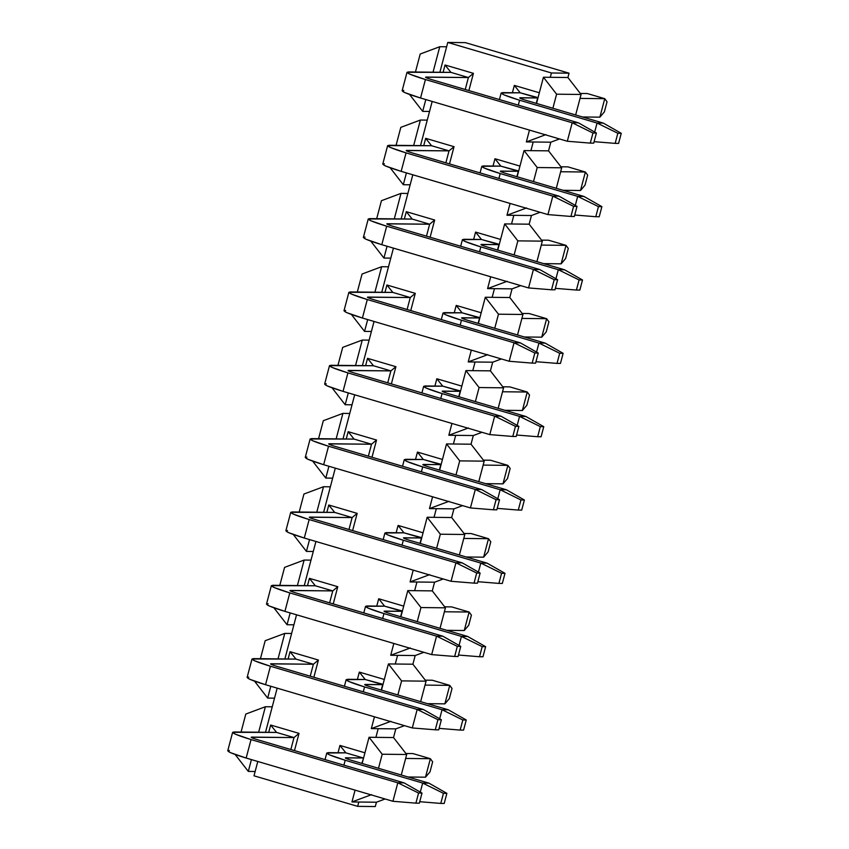 <?xml version="1.0" encoding="UTF-8"?>
<svg xmlns="http://www.w3.org/2000/svg" width="849" height="849" viewBox="0 0 849 849"><rect width="100%" height="100%" fill="white"/><g stroke="black" fill="none" stroke-linecap="round" stroke-linejoin="round"><path stroke-width="1.27" d="M407.011 72.292L402.129 90.769L404.782 92.594L420.542 98.017L567.312 141.252L420.542 98.017L425.423 79.541L409.664 74.118L407.011 72.292L450.936 72.388L408.634 71.932C404.633 72.356 410.237 74.892 425.423 79.541L572.194 122.776L578.456 122.84L431.695 79.615C426.633 78.066 424.765 77.217 426.102 77.068L468.393 77.535L425.551 77.195M426.102 77.068C424.659 77.195 426.527 78.044 431.695 79.615L578.456 122.84L596.391 133.038L593.716 143.141L590.288 143.11L593.716 143.141L596.391 133.038L592.963 133.006L590.288 143.11L567.312 141.252L590.288 143.11L592.963 133.006L572.194 122.776L567.312 141.252L572.194 122.776L425.423 79.541L420.542 98.017C405.355 93.379 399.752 90.832 403.753 90.408M572.194 122.776L592.963 133.006L596.391 133.038L578.456 122.84L572.194 122.776M387.632 145.635L382.75 164.112L385.404 165.937L401.174 171.36L547.934 214.585L401.174 171.36L406.055 152.884L390.285 147.45L387.632 145.635L431.557 145.731L389.267 145.264C385.255 145.699 390.858 148.235 406.055 152.884L552.816 196.108L559.077 196.183L412.317 152.947C407.255 151.398 405.387 150.549 406.724 150.411L449.025 150.867L406.183 150.528M406.724 150.411C405.291 150.528 407.149 151.377 412.317 152.947L559.077 196.183L577.012 206.381L574.349 216.484L570.921 216.442L574.349 216.484L577.012 206.381L573.584 206.339L570.921 216.442L547.934 214.585L570.921 216.442L573.584 206.339L552.816 196.108L547.934 214.585L552.816 196.108L406.055 152.884L401.174 171.36C385.977 166.712 380.373 164.175 384.385 163.74M552.816 196.108L573.584 206.339L577.012 206.381L559.077 196.183L552.816 196.108M368.254 218.968L363.372 237.444L366.025 239.269L381.795 244.692L528.556 287.928L381.795 244.692L386.677 226.216L370.907 220.793L368.254 218.968L412.19 219.063L369.888 218.607C365.887 219.031 371.48 221.568 386.677 226.216L533.437 269.451L539.699 269.515L392.938 226.28C387.876 224.73 386.008 223.892 387.346 223.743L429.647 224.21L386.804 223.871M387.346 223.743C385.913 223.871 387.781 224.709 392.938 226.28L539.699 269.515L557.634 279.714L554.97 289.817L551.542 289.785L554.97 289.817L557.634 279.714L554.206 279.682L551.542 289.785L528.556 287.928L551.542 289.785L554.206 279.682L533.437 269.451L528.556 287.928L533.437 269.451L386.677 226.216L381.795 244.692C366.598 240.044 361.005 237.508 365.006 237.083M533.437 269.451L554.206 279.682L557.634 279.714L539.699 269.515L533.437 269.451M348.875 292.311L343.994 310.787L346.647 312.602L362.417 318.035L509.177 361.26L362.417 318.035L367.299 299.548L351.528 294.125L348.875 292.311L392.811 292.406L350.51 291.939C346.509 292.374 352.102 294.911 367.299 299.548L514.059 342.784L520.331 342.858L373.56 299.623C368.498 298.073 366.63 297.224 367.967 297.086L410.269 297.543L367.426 297.203M367.967 297.086C366.535 297.203 368.402 298.052 373.56 299.623L520.331 342.858L538.266 353.057L535.592 363.16L532.164 363.117L535.592 363.16L538.266 353.057L534.838 353.014L532.164 363.117L509.177 361.26L532.164 363.117L534.838 353.014L514.059 342.784L509.177 361.26L514.059 342.784L367.299 299.548L362.417 318.035C347.22 313.387 341.627 310.851 345.628 310.416M514.059 342.784L534.838 353.014L538.266 353.057L520.331 342.858L514.059 342.784M329.508 365.643L324.626 384.119L327.279 385.945L343.038 391.368L489.799 434.603L343.038 391.368L347.92 372.891L332.161 367.468L329.508 365.643L373.433 365.739L331.131 365.282C327.13 365.707 332.723 368.243 347.92 372.891L494.68 416.127L500.952 416.19L354.192 372.955C349.119 371.406 347.262 370.567 348.589 370.419L390.89 370.886L348.048 370.546M348.589 370.419C347.156 370.546 349.024 371.384 354.192 372.955L500.952 416.19L518.888 426.389L516.213 436.492L512.785 436.46L516.213 436.492L518.888 426.389L515.46 426.347L512.785 436.46L489.799 434.603L512.785 436.46L515.46 426.347L494.68 416.127L489.799 434.603L494.68 416.127L347.92 372.891L343.038 391.368C327.841 386.719 322.249 384.183 326.249 383.759M494.68 416.127L515.46 426.347L518.888 426.389L500.952 416.19L494.68 416.127M310.129 438.975L305.247 457.462L307.9 459.277L323.66 464.711L470.42 507.935L323.66 464.711L328.542 446.224L312.782 440.801L310.129 438.975L354.054 439.082L311.753 438.615C307.752 439.039 313.345 441.586 328.542 446.224L475.313 489.459L481.574 489.533L334.814 446.298C329.752 444.749 327.884 443.9 329.21 443.762L371.512 444.218L328.669 443.878M329.21 443.762C327.778 443.878 329.645 444.727 334.814 446.298L481.574 489.533L499.509 499.721L496.835 509.835L493.407 509.793L496.835 509.835L499.509 499.721L496.081 499.69L493.407 509.793L470.42 507.935L493.407 509.793L496.081 499.69L475.313 489.459L470.42 507.935L475.313 489.459L328.542 446.224L323.66 464.711C308.463 460.062 302.87 457.526 306.871 457.091M475.313 489.459L496.081 499.69L499.509 499.721L481.574 489.533L475.313 489.459M290.751 512.318L285.869 530.795L288.522 532.62L304.282 538.043L451.052 581.278L304.282 538.043L309.163 519.567L293.404 514.144L290.751 512.318L334.676 512.414L292.385 511.958C288.373 512.382 293.977 514.918 309.163 519.567L455.934 562.802L462.196 562.866L315.435 519.63C310.373 518.081 308.505 517.243 309.843 517.094L352.133 517.561L309.291 517.221M309.843 517.094C308.41 517.221 310.267 518.06 315.435 519.63L462.196 562.866L480.131 573.064L477.456 583.167L474.039 583.136L477.456 583.167L480.131 573.064L476.703 573.022L474.039 583.136L451.052 581.278L474.039 583.136L476.703 573.022L455.934 562.802L451.052 581.278L455.934 562.802L309.163 519.567L304.282 538.043C289.095 533.395 283.492 530.858 287.493 530.434M455.934 562.802L476.703 573.022L480.131 573.064L462.196 562.866L455.934 562.802M271.372 585.651L266.49 604.138L269.144 605.953L284.914 611.376L431.674 654.611L284.914 611.376L289.796 592.899L274.025 587.476L271.372 585.651L315.308 585.757L273.007 585.29C269.006 585.714 274.598 588.251 289.796 592.899L436.556 636.134L442.817 636.198L296.057 592.973C290.995 591.424 289.127 590.575 290.464 590.437L332.766 590.893L289.923 590.554M290.464 590.437C289.031 590.554 290.889 591.403 296.057 592.973L442.817 636.198L460.752 646.397L458.089 656.51L454.661 656.468L458.089 656.51L460.752 646.397L457.324 646.365L454.661 656.468L431.674 654.611L454.661 656.468L457.324 646.365L436.556 636.134L431.674 654.611L436.556 636.134L289.796 592.899L284.914 611.376C269.717 606.738 264.113 604.201 268.125 603.766M436.556 636.134L457.324 646.365L460.752 646.397L442.817 636.198L436.556 636.134M251.994 658.994L247.112 677.47L249.765 679.296L265.535 684.719L412.296 727.954L265.535 684.719L270.417 666.242L254.647 660.809L251.994 658.994L295.93 659.089L253.628 658.622C249.627 659.057 255.22 661.594 270.417 666.242L417.177 709.467L423.449 709.541L276.678 666.306C271.616 664.756 269.749 663.918 271.086 663.769L313.387 664.236L270.544 663.886M271.086 663.769C269.653 663.886 271.521 664.735 276.678 666.306L423.449 709.541L441.374 719.74L438.71 729.843L435.282 729.8L438.71 729.843L441.374 719.74L437.946 719.697L435.282 729.8L412.296 727.954L435.282 729.8L437.946 719.697L417.177 709.467L412.296 727.954L417.177 709.467L270.417 666.242L265.535 684.719C250.338 680.07 244.745 677.534 248.746 677.109M417.177 709.467L437.946 719.697L441.374 719.74L423.449 709.541L417.177 709.467M232.626 732.326L227.744 750.803L230.387 752.628L246.157 758.051L392.917 801.286L246.157 758.051L251.039 739.575L235.279 734.152L232.626 732.326L276.551 732.422L234.25 731.965C230.249 732.39 235.842 734.926 251.039 739.575L397.799 782.81L404.071 782.874L257.311 739.649C252.238 738.099 250.37 737.25 251.707 737.102L294.009 737.569L251.166 737.229M251.707 737.102C250.275 737.229 252.142 738.078 257.311 739.649L404.071 782.874L422.006 793.072L419.332 803.175L415.904 803.143L419.332 803.175L422.006 793.072L418.578 793.04L415.904 803.143L392.917 801.286L415.904 803.143L418.578 793.04L397.799 782.81L392.917 801.286L397.799 782.81L251.039 739.575L246.157 758.051C230.96 753.413 225.367 750.866 229.368 750.442M397.799 782.81L418.578 793.04L422.006 793.072L404.071 782.874L397.799 782.81M607.046 101.784L604.371 111.888L607.046 101.784L604.753 98.675L599.872 117.162L604.371 111.888L599.872 117.162L604.753 98.675L587.296 93.539L580.302 93.454L587.296 93.539L604.753 98.675L607.046 101.784M520.257 97.752C518.824 97.879 520.692 98.717 525.849 100.288L603.331 123.116L621.256 133.314L618.592 143.417L615.164 143.375L618.592 143.417L621.256 133.314L617.839 133.272L615.164 143.375L594.109 141.677L615.164 143.375L617.839 133.272L597.059 123.041L594.682 132.062L597.059 123.041L519.588 100.224L518.293 105.117L519.588 100.224L503.818 94.801L501.175 92.976L520.225 92.806L502.799 92.615C498.798 93.04 504.391 95.576 519.588 100.224L597.059 123.041L603.331 123.116L525.849 100.288C520.787 98.739 518.919 97.9 520.257 97.752L537.682 97.943L519.715 97.879M580.037 98.41L604.753 98.675L580.037 98.41M582.456 116.971L599.872 117.162L582.456 116.971M597.059 123.041L617.839 133.272L621.256 133.314L603.331 123.116L597.059 123.041M587.667 175.117L584.993 185.22L587.667 175.117L585.386 172.018L580.504 190.494L584.993 185.22L580.504 190.494L585.386 172.018L567.928 166.871L560.924 166.797L567.928 166.871L585.386 172.018L587.667 175.117M500.878 171.095C499.445 171.211 501.313 172.06 506.482 173.631L583.953 196.448L601.888 206.647L599.214 216.75L595.786 216.718L599.214 216.75L601.888 206.647L598.46 206.615L595.786 216.718L574.731 215.02L595.786 216.718L598.46 206.615L577.681 196.384L575.304 205.405L577.681 196.384L500.21 173.557L498.915 178.46L500.21 173.557L484.45 168.134L481.797 166.319L500.846 166.139L483.421 165.948C479.42 166.383 485.012 168.919 500.21 173.557L577.681 196.384L583.953 196.448L506.482 173.631C501.409 172.082 499.552 171.233 500.878 171.095L518.314 171.286L500.337 171.211M560.658 171.742L585.386 172.018L560.658 171.742M563.078 190.303L580.504 190.494L563.078 190.303M577.681 196.384L598.46 206.615L601.888 206.647L583.953 196.448L577.681 196.384M568.289 248.449L565.614 258.563L568.289 248.449L566.007 245.35L561.125 263.827L565.614 258.563L561.125 263.827L566.007 245.35L548.55 240.214L541.545 240.129L548.55 240.214L566.007 245.35L568.289 248.449M481.5 244.427C480.067 244.554 481.935 245.393 487.103 246.963L564.574 269.791L582.51 279.99L579.835 290.093L576.407 290.05L579.835 290.093L582.51 279.99L579.082 279.947L576.407 290.05L555.352 288.352L576.407 290.05L579.082 279.947L558.302 269.717L555.925 278.737L558.302 269.717L480.831 246.9L479.536 251.792L480.831 246.9L465.072 241.477L462.418 239.651L481.479 239.482L464.042 239.291C460.041 239.715 465.634 242.252 480.831 246.9L558.302 269.717L564.574 269.791L487.103 246.963C482.041 245.414 480.173 244.576 481.5 244.427L498.936 244.618L480.959 244.554M541.28 245.085L566.007 245.35L541.28 245.085M543.7 263.636L561.125 263.827L543.7 263.636M558.302 269.717L579.082 279.947L582.51 279.99L564.574 269.791L558.302 269.717M548.91 321.792L546.236 331.895L548.91 321.792L546.629 318.693L541.747 337.17L546.236 331.895L541.747 337.17L546.629 318.693L529.171 313.546L522.167 313.472L529.171 313.546L546.629 318.693L548.91 321.792M462.132 317.77C460.699 317.887 462.556 318.736 467.725 320.306L545.196 343.123L563.131 353.322L560.457 363.425L557.029 363.393L560.457 363.425L563.131 353.322L559.703 353.29L557.029 363.393L535.974 361.695L557.029 363.393L559.703 353.29L538.935 343.06L536.547 352.08L538.935 343.06L461.453 320.232L460.169 325.135L461.453 320.232L445.693 314.809L443.04 312.984L462.1 312.814L444.674 312.623C440.663 313.048 446.266 315.595 461.453 320.232L538.935 343.06L545.196 343.123L467.725 320.306C462.663 318.757 460.795 317.908 462.132 317.77L479.558 317.961L461.58 317.887M521.902 318.417L546.629 318.693L521.902 318.417M524.332 336.979L541.747 337.17L524.332 336.979M538.935 343.06L559.703 353.29L563.131 353.322L545.196 343.123L538.935 343.06M529.532 395.125L526.868 405.238L529.532 395.125L527.25 392.026L522.368 410.502L526.868 405.238L522.368 410.502L527.25 392.026L509.793 386.879L502.788 386.804L509.793 386.879L527.25 392.026L529.532 395.125M442.753 391.102C441.321 391.23 443.178 392.068 448.346 393.639L525.818 416.466L543.753 426.665L541.089 436.768L537.661 436.726L541.089 436.768L543.753 426.665L540.325 426.623L537.661 436.726L516.606 435.028L537.661 436.726L540.325 426.623L519.556 416.392L517.168 425.413L519.556 416.392L442.085 393.575L440.79 398.468L442.085 393.575L426.315 388.152L423.662 386.327L442.722 386.146L425.296 385.966C421.295 386.391 426.888 388.927 442.085 393.575L519.556 416.392L525.818 416.466L448.346 393.639C443.284 392.089 441.416 391.251 442.753 391.102L460.179 391.293L442.212 391.23M502.523 391.76L527.25 392.026L502.523 391.76M504.953 410.311L522.368 410.502L504.953 410.311M519.556 416.392L540.325 426.623L543.753 426.665L525.818 416.466L519.556 416.392M510.153 468.468L507.49 478.571L510.153 468.468L507.872 465.369L502.99 483.845L507.49 478.571L502.99 483.845L507.872 465.369L490.414 460.222L483.41 460.147L490.414 460.222L507.872 465.369L510.153 468.468M423.375 464.445C421.942 464.562 423.81 465.411 428.968 466.982L506.45 489.799L524.374 499.997L521.711 510.1L518.283 510.069L521.711 510.1L524.374 499.997L520.946 499.965L518.283 510.069L497.227 508.371L518.283 510.069L520.946 499.965L500.178 489.735L497.79 498.756L500.178 489.735L422.706 466.908L421.412 471.811L422.706 466.908L406.936 461.485L404.283 459.659L423.343 459.489L405.918 459.298C401.917 459.723 407.509 462.259 422.706 466.908L500.178 489.735L506.45 489.799L428.968 466.982C423.906 465.432 422.038 464.583 423.375 464.445L440.801 464.636L422.834 464.562M483.145 465.093L507.872 465.369L483.145 465.093M485.575 483.654L502.99 483.845L485.575 483.654M500.178 489.735L520.946 499.965L524.374 499.997L506.45 489.799L500.178 489.735M490.786 541.8L488.111 551.903L490.786 541.8L488.504 538.701L483.622 557.177L488.111 551.903L483.622 557.177L488.504 538.701L471.036 533.554L464.042 533.48L471.036 533.554L488.504 538.701L490.786 541.8M403.997 537.778C402.564 537.895 404.432 538.744 409.6 540.314L487.071 563.142L505.006 573.33L502.332 583.443L498.904 583.401L502.332 583.443L505.006 573.33L501.579 573.298L498.904 583.401L477.849 581.703L498.904 583.401L501.579 573.298L480.799 563.067L478.422 572.088L480.799 563.067L403.328 540.251L402.033 545.143L403.328 540.251L387.568 534.817L384.915 533.002L403.965 532.822L386.539 532.631C382.538 533.066 388.131 535.602 403.328 540.251L480.799 563.067L487.071 563.142L409.6 540.314C404.527 538.765 402.659 537.916 403.997 537.778L421.422 537.969L403.455 537.895M463.777 538.436L488.504 538.701L463.777 538.436M466.197 556.986L483.622 557.177L466.197 556.986M480.799 563.067L501.579 573.298L505.006 573.33L487.071 563.142L480.799 563.067M471.407 615.143L468.733 625.246L471.407 615.143L469.126 612.033L464.244 630.52L468.733 625.246L464.244 630.52L469.126 612.033L451.668 606.897L444.664 606.823L451.668 606.897L469.126 612.033L471.407 615.143M384.618 611.11C383.186 611.238 385.053 612.087 390.222 613.657L467.693 636.474L485.628 646.673L482.954 656.776L479.526 656.744L482.954 656.776L485.628 646.673L482.2 646.63L479.526 656.744L458.471 655.035L479.526 656.744L482.2 646.63L461.421 636.41L459.044 645.431L461.421 636.41L383.95 613.583L382.655 618.475L383.95 613.583L368.19 608.16L365.537 606.335L384.597 606.165L367.161 605.974C363.16 606.398 368.753 608.935 383.95 613.583L461.421 636.41L467.693 636.474L390.222 613.657C385.149 612.108 383.292 611.259 384.618 611.11L402.055 611.301L384.077 611.238M444.398 611.768L469.126 612.033L444.398 611.768M446.818 630.329L464.244 630.52L446.818 630.329M461.421 636.41L482.2 646.63L485.628 646.673L467.693 636.474L461.421 636.41M452.029 688.475L449.354 698.578L452.029 688.475L449.747 685.376L444.865 703.853L449.354 698.578L444.865 703.853L449.747 685.376L432.29 680.229L425.285 680.155L432.29 680.229L449.747 685.376L452.029 688.475M365.25 684.453C363.807 684.57 365.675 685.419 370.843 686.99L448.314 709.806L466.25 720.005L463.575 730.119L460.147 730.076L463.575 730.119L466.25 720.005L462.822 719.973L460.147 730.076L439.092 728.378L460.147 730.076L462.822 719.973L442.053 709.743L439.665 718.763L442.053 709.743L364.571 686.926L363.276 691.818L364.571 686.926L348.812 681.492L346.159 679.678L365.219 679.497L347.782 679.306C343.781 679.741 349.385 682.278 364.571 686.926L442.053 709.743L448.314 709.806L370.843 686.99C365.781 685.44 363.913 684.591 365.25 684.453L382.676 684.644L364.699 684.57M425.02 685.101L449.747 685.376L425.02 685.101M427.45 703.662L444.865 703.853L427.45 703.662M442.053 709.743L462.822 719.973L466.25 720.005L448.314 709.806L442.053 709.743M432.65 761.818L429.987 771.921L432.65 761.818L430.369 758.709L425.487 777.196L429.987 771.921L425.487 777.196L430.369 758.709L412.911 753.572L405.907 753.498L412.911 753.572L430.369 758.709L432.65 761.818M345.872 757.786C344.439 757.913 346.296 758.751 351.465 760.322L428.936 783.149L446.871 793.348L444.207 803.451L440.78 803.419L444.207 803.451L446.871 793.348L443.443 793.306L440.78 803.419L419.714 801.711L440.78 803.419L443.443 793.306L422.675 783.075L420.287 792.096L422.675 783.075L345.203 760.258L343.909 765.151L345.203 760.258L329.433 754.835L326.78 753.01L345.84 752.84L328.414 752.649C324.403 753.074 330.006 755.61 345.203 760.258L422.675 783.075L428.936 783.149L351.465 760.322C346.403 758.783 344.535 757.934 345.872 757.786L363.298 757.977L345.331 757.913M405.642 758.444L430.369 758.709L405.642 758.444M408.072 777.005L425.487 777.196L408.072 777.005M422.675 783.075L443.443 793.306L446.871 793.348L428.936 783.149L422.675 783.075M363.659 757.679L361.865 763.389L363.659 757.679M276.551 732.422L270.661 725.025L268.73 732.337L270.661 725.025L276.551 732.422L294.009 737.569L276.551 732.422M294.009 737.569L299.028 733.377L270.661 725.025L299.028 733.377L294.009 737.569L290.846 749.529L294.009 737.569M294.486 750.601L299.028 733.377L294.486 750.601M364.943 752.798L339.95 745.433L345.84 752.84L363.298 757.977L345.84 752.84L339.95 745.433L338.019 752.755L339.95 745.433L364.943 752.798M290.04 651.682L288.108 659.004L290.04 651.682L295.93 659.089L290.04 651.682L318.407 660.044L290.04 651.682M295.93 659.089L313.387 664.236L318.407 660.044L313.387 664.236L310.225 676.186L313.387 664.236L295.93 659.089M313.865 677.258L318.407 660.044L313.865 677.258M365.219 679.497L383.026 684.347L381.243 690.057L382.676 684.644L365.219 679.497L359.329 672.1L365.219 679.497M384.321 679.455L359.329 672.1L357.397 679.412L359.329 672.1L384.321 679.455M309.418 578.349L307.476 585.661L309.418 578.349L315.308 585.757L309.418 578.349L337.785 586.701L309.418 578.349M315.308 585.757L332.766 590.893L337.785 586.701L332.766 590.893L329.603 602.854L332.766 590.893L315.308 585.757M333.233 603.926L337.785 586.701L333.233 603.926M384.597 606.165L402.405 611.004L400.622 616.714L402.055 611.301L384.597 606.165L378.707 598.757L384.597 606.165M403.7 606.122L378.707 598.757L376.776 606.08L378.707 598.757L403.7 606.122M328.786 505.006L326.854 512.329L328.786 505.006L334.676 512.414L328.786 505.006L357.164 513.369L328.786 505.006M334.676 512.414L352.133 517.561L357.164 513.369L352.133 517.561L348.981 529.511L352.133 517.561L334.676 512.414M352.611 530.583L357.164 513.369L352.611 530.583M403.965 532.822L421.783 537.672L420 543.381L421.422 537.969L403.965 532.822L398.085 525.425L403.965 532.822M423.078 532.79L398.085 525.425L396.143 532.737L398.085 525.425L423.078 532.79M348.164 431.674L346.233 438.997L348.164 431.674L354.054 439.082L348.164 431.674L376.542 440.037L348.164 431.674M354.054 439.082L371.512 444.218L376.542 440.037L371.512 444.218L368.36 456.178L371.512 444.218L354.054 439.082M371.989 457.25L376.542 440.037L371.989 457.25M423.343 459.489L441.162 464.339L439.379 470.038L440.801 464.636L423.343 459.489L417.453 452.082L423.343 459.489M442.446 459.447L417.453 452.082L415.522 459.405L417.453 452.082L442.446 459.447M367.543 358.342L365.611 365.654L367.543 358.342L373.433 365.739L367.543 358.342L395.91 366.694L367.543 358.342M373.433 365.739L390.89 370.886L395.91 366.694L390.89 370.886L387.728 382.835L390.89 370.886L373.433 365.739M391.368 383.907L395.91 366.694L391.368 383.907M442.722 386.146L460.54 390.996L458.747 396.706L460.179 391.293L442.722 386.146L436.832 378.75L442.722 386.146M461.824 386.115L436.832 378.75L434.9 386.062L436.832 378.75L461.824 386.115M386.921 284.999L384.99 292.321L386.921 284.999L392.811 292.406L386.921 284.999L415.288 293.361L386.921 284.999M392.811 292.406L410.269 297.543L415.288 293.361L410.269 297.543L407.106 309.503L410.269 297.543L392.811 292.406M410.746 310.575L415.288 293.361L410.746 310.575M462.1 312.814L479.908 317.664L478.125 323.373L479.558 317.961L462.1 312.814L456.21 305.407L462.1 312.814M481.203 312.772L456.21 305.407L454.279 312.729L456.21 305.407L481.203 312.772M406.3 211.666L404.368 218.978L406.3 211.666L412.19 219.063L406.3 211.666L434.667 220.018L406.3 211.666M412.19 219.063L429.647 224.21L434.667 220.018L429.647 224.21L426.485 236.171L429.647 224.21L412.19 219.063M430.114 237.232L434.667 220.018L430.114 237.232M481.479 239.482L499.286 244.321L497.503 250.03L498.936 244.618L481.479 239.482L475.589 232.074L481.479 239.482M500.581 239.439L475.589 232.074L473.657 239.397L475.589 232.074L500.581 239.439M425.678 138.323L423.736 145.646L425.678 138.323L431.557 145.731L425.678 138.323L454.045 146.686L425.678 138.323M431.557 145.731L449.025 150.867L454.045 146.686L449.025 150.867L445.863 162.828L449.025 150.867L431.557 145.731M449.492 163.899L454.045 146.686L449.492 163.899M500.846 166.139L518.665 170.989L516.882 176.698L518.314 171.286L500.846 166.139L494.967 158.742L500.846 166.139M519.959 166.096L494.967 158.742L493.025 166.054L494.967 158.742L519.959 166.096M445.046 64.991L443.114 72.303L445.046 64.991L450.936 72.388L445.046 64.991L473.424 73.343L445.046 64.991M450.936 72.388L468.393 77.535L473.424 73.343L468.393 77.535L465.241 89.495L468.393 77.535L450.936 72.388M468.871 90.556L473.424 73.343L468.871 90.556M520.225 92.806L538.043 97.646L536.26 103.355L537.682 97.943L520.225 92.806L514.335 85.399L520.225 92.806M539.338 92.764L514.335 85.399L512.403 92.721L514.335 85.399L539.338 92.764M420.202 54.018L439.771 46.706L446.627 46.78L439.771 46.706L433.032 72.197L439.771 46.706L420.202 54.018L415.448 72.006L420.202 54.018M425.805 99.566L422.685 111.378L429.541 111.452L432.183 101.445L429.541 111.452L422.685 111.378L409.526 94.43L422.685 111.378L425.805 99.566M439.888 72.271L446.627 46.78L439.888 72.271M427.249 120.123L429.541 111.452L427.249 120.123L420.393 120.038L427.249 120.123L420.52 145.603L427.249 120.123M400.824 127.35L420.393 120.038L413.665 145.529L420.393 120.038L400.824 127.35L396.069 145.338L400.824 127.35M406.427 172.909L403.307 184.721L410.163 184.795L412.805 174.788L410.163 184.795L403.307 184.721L390.147 167.762L403.307 184.721L406.427 172.909M407.87 193.455L410.163 184.795L407.87 193.455L401.015 193.381L407.87 193.455L401.142 218.946L407.87 193.455M381.445 200.693L401.015 193.381L394.286 218.872L401.015 193.381L381.445 200.693L376.691 218.681L381.445 200.693M387.048 246.242L383.928 258.054L390.784 258.128L393.427 248.12L390.784 258.128L383.928 258.054L370.769 241.105L383.928 258.054L387.048 246.242M388.492 266.788L390.784 258.128L388.492 266.788L381.647 266.713L388.492 266.788L381.763 292.279L388.492 266.788M362.067 274.025L381.647 266.713L374.908 292.205L381.647 266.713L362.067 274.025L357.312 292.014L362.067 274.025M367.681 319.585L364.55 331.397L371.406 331.471L374.048 321.463L371.406 331.471L364.55 331.397L351.39 314.438L364.55 331.397L367.681 319.585M369.124 340.131L371.406 331.471L369.124 340.131L362.268 340.056L369.124 340.131L362.385 365.622L369.124 340.131M342.699 347.368L362.268 340.056L355.529 365.548L362.268 340.056L342.699 347.368L337.944 365.357L342.699 347.368M348.302 392.917L345.182 404.729L352.027 404.803L354.68 394.796L352.027 404.803L345.182 404.729L332.012 387.781L345.182 404.729L348.302 392.917M349.746 413.463L352.027 404.803L349.746 413.463L342.89 413.389L349.746 413.463L343.007 438.954L349.746 413.463M323.32 420.701L342.89 413.389L336.151 438.88L342.89 413.389L323.32 420.701L318.566 438.689L323.32 420.701M328.924 466.26L325.804 478.072L332.659 478.146L335.302 468.139L332.659 478.146L325.804 478.072L312.644 461.113L325.804 478.072L328.924 466.26M330.367 486.806L332.659 478.146L330.367 486.806L323.511 486.732L330.367 486.806L323.628 512.297L330.367 486.806M303.942 494.033L323.511 486.732L316.783 512.223L323.511 486.732L303.942 494.033L299.188 512.032L303.942 494.033M309.545 539.593L306.425 551.404L313.281 551.479L315.924 541.471L313.281 551.479L306.425 551.404L293.266 534.456L306.425 551.404L309.545 539.593M310.989 560.138L313.281 551.479L310.989 560.138L304.133 560.064L310.989 560.138L304.26 585.63L310.989 560.138M284.564 567.376L304.133 560.064L297.405 585.555L304.133 560.064L284.564 567.376L279.809 585.364L284.564 567.376M290.167 612.925L287.047 624.737L293.903 624.811L296.545 614.803L293.903 624.811L287.047 624.737L273.887 607.788L287.047 624.737L290.167 612.925M291.61 633.481L293.903 624.811L291.61 633.481L284.765 633.407L291.61 633.481L284.882 658.973L291.61 633.481M265.185 640.708L284.765 633.407L278.026 658.898L284.765 633.407L265.185 640.708L260.431 658.697L265.185 640.708M270.789 686.268L267.668 698.08L274.524 698.154L277.167 688.146L274.524 698.154L267.668 698.08L254.509 681.131L267.668 698.08L270.789 686.268M272.242 706.814L274.524 698.154L272.242 706.814L265.387 706.739L272.242 706.814L265.504 732.305L272.242 706.814M245.807 714.051L265.387 706.739L258.648 732.231L265.387 706.739L245.807 714.051L241.063 732.04L245.807 714.051M248.301 771.412L255.146 771.486L257.799 761.479L255.146 771.486L248.301 771.412L251.421 759.6L248.301 771.412L235.131 754.464L248.301 771.412M351.953 801.955L371.533 794.643L351.953 801.955L355.073 790.143L351.953 801.955L358.809 802.029L351.953 801.955M378.495 768.292L382.209 754.23L369.05 737.272L362.13 763.463L369.05 737.272L375.895 737.356L369.05 737.272L382.209 754.23L378.495 768.292M358.809 802.029L376.436 802.22L385.096 798.983L376.436 802.22L358.809 802.029L357.662 806.359L254.01 775.816L255.146 771.486L254.01 775.816L357.662 806.359L375.29 806.55L357.662 806.359L358.809 802.029M406.682 754.496L382.209 754.23L406.682 754.496L393.522 737.548L375.895 737.356L393.522 737.548L395.814 728.877L378.187 728.686L375.895 737.356L378.187 728.686L395.814 728.877L404.474 725.651L395.814 728.877L393.522 737.548L406.682 754.496L401.269 774.999L406.682 754.496M390.911 721.31L371.331 728.612L378.187 728.686L371.331 728.612L374.451 716.8L371.331 728.612L390.911 721.31M381.498 690.131L388.418 663.939L395.273 664.014L388.418 663.939L401.588 680.887L426.06 681.163L412.901 664.205L395.273 664.014L412.901 664.205L415.193 655.545L397.565 655.354L395.273 664.014L397.565 655.354L415.193 655.545L423.853 652.308L415.193 655.545L412.901 664.205L426.06 681.163L401.588 680.887L397.873 694.949L401.588 680.887L388.418 663.939L381.498 690.131M410.279 647.967L390.71 655.279L397.565 655.354L390.71 655.279L393.83 643.468L390.71 655.279L410.279 647.967M400.877 616.788L407.796 590.607L414.652 590.681L407.796 590.607L420.966 607.555L445.438 607.82L432.279 590.872L414.652 590.681L432.279 590.872L434.561 582.212L416.944 582.011L414.652 590.681L416.944 582.011L434.561 582.212L443.231 578.976L434.561 582.212L432.279 590.872L445.438 607.82L420.966 607.555L417.241 621.617L420.966 607.555L407.796 590.607L400.877 616.788M429.658 574.635L410.088 581.936L416.944 582.011L410.088 581.936L413.208 570.125L410.088 581.936L429.658 574.635M420.255 543.456L427.174 517.264L434.03 517.338L427.174 517.264L440.334 534.212L464.817 534.488L451.657 517.529L434.03 517.338L451.657 517.529L453.939 508.869L436.322 508.678L434.03 517.338L436.322 508.678L453.939 508.869L462.609 505.633L453.939 508.869L451.657 517.529L464.817 534.488L440.334 534.212L436.619 548.274L440.334 534.212L427.174 517.264L420.255 543.456M449.036 501.292L429.467 508.604L436.322 508.678L429.467 508.604L432.587 496.792L429.467 508.604L449.036 501.292M439.633 470.123L446.553 443.931L453.408 444.006L446.553 443.931L459.712 460.88L484.195 461.145L471.025 444.197L453.408 444.006L471.025 444.197L473.317 435.537L455.69 435.346L453.408 444.006L455.69 435.346L473.317 435.537L481.988 432.3L473.317 435.537L471.025 444.197L484.195 461.145L459.712 460.88L455.998 474.941L459.712 460.88L446.553 443.931L439.633 470.123M468.415 427.96L448.834 435.261L455.69 435.346L448.834 435.261L451.965 423.449L448.834 435.261L468.415 427.96M459.012 396.78L465.931 370.589L472.787 370.663L465.931 370.589L479.091 387.547L503.574 387.813L490.404 370.854L472.787 370.663L490.404 370.854L492.696 362.194L475.069 362.003L472.787 370.663L475.069 362.003L492.696 362.194L501.356 358.957L492.696 362.194L490.404 370.854L503.574 387.813L479.091 387.547L475.376 401.598L479.091 387.547L465.931 370.589L459.012 396.78M487.793 354.617L468.213 361.929L475.069 362.003L468.213 361.929L471.333 350.117L468.213 361.929L487.793 354.617M478.38 323.448L485.299 297.256L492.155 297.33L485.299 297.256L498.469 314.204L522.942 314.47L509.782 297.521L492.155 297.33L509.782 297.521L512.074 288.862L494.447 288.671L492.155 297.33L494.447 288.671L512.074 288.862L520.734 285.625L512.074 288.862L509.782 297.521L522.942 314.47L498.469 314.204L494.755 328.266L498.469 314.204L485.299 297.256L478.38 323.448M507.161 281.284L487.591 288.596L494.447 288.671L487.591 288.596L490.711 276.785L487.591 288.596L507.161 281.284M497.758 250.105L504.677 223.913L511.533 223.987L504.677 223.913L517.848 240.872L542.32 241.137L529.16 224.189L511.533 223.987L529.16 224.189L531.453 215.519L513.825 215.328L511.533 223.987L513.825 215.328L531.453 215.519L540.113 212.282L531.453 215.519L529.16 224.189L542.32 241.137L517.848 240.872L514.133 254.933L517.848 240.872L504.677 223.913L497.758 250.105M526.539 207.941L506.97 215.253L513.825 215.328L506.97 215.253L510.09 203.442L506.97 215.253L526.539 207.941M517.137 176.772L524.056 150.581L530.912 150.655L524.056 150.581L537.215 167.529L561.698 167.794L548.539 150.846L530.912 150.655L548.539 150.846L550.821 142.186L533.204 141.995L530.912 150.655L533.204 141.995L550.821 142.186L559.491 138.949L550.821 142.186L548.539 150.846L561.698 167.794L537.215 167.529L533.501 181.59L537.215 167.529L524.056 150.581L517.137 176.772M545.918 134.609L526.348 141.921L533.204 141.995L526.348 141.921L529.468 130.109L526.348 141.921L545.918 134.609M536.515 103.429L543.434 77.238L550.29 77.312L543.434 77.238L556.594 94.197L581.077 94.462L567.917 77.514L550.29 77.312L551.436 72.982L447.773 42.45L446.627 46.78L447.773 42.45L465.401 42.641L569.053 73.184L567.917 77.514L581.077 94.462L556.594 94.197L552.879 108.258L556.594 94.197L543.434 77.238L536.515 103.429M375.29 806.55L376.436 802.22L375.29 806.55M575.654 114.965L581.077 94.462L575.654 114.965M556.286 188.298L561.698 167.794L556.286 188.298M536.908 261.641L542.32 241.137L536.908 261.641M517.529 334.973L522.942 314.47L517.529 334.973M498.151 408.316L503.574 387.813L498.151 408.316M478.772 481.648L484.195 461.145L478.772 481.648M459.394 554.991L464.817 534.488L459.394 554.991M440.026 628.324L445.438 607.82L440.026 628.324M420.648 701.656L426.06 681.163L420.648 701.656M550.29 77.312L567.917 77.514L569.053 73.184L551.436 72.982L550.29 77.312M465.401 42.641L447.773 42.45L551.436 72.982L569.053 73.184L465.401 42.641M501.175 92.976L499.435 99.566M481.797 166.319L480.056 172.899M462.418 239.651L460.678 246.242M443.04 312.984L441.3 319.574M423.662 386.327L421.921 392.907M404.283 459.659L402.543 466.25M384.915 533.002L383.175 539.582M365.537 606.335L363.797 612.925M346.159 679.678L344.418 686.257M326.78 753.01L325.04 759.6"/></g></svg>
